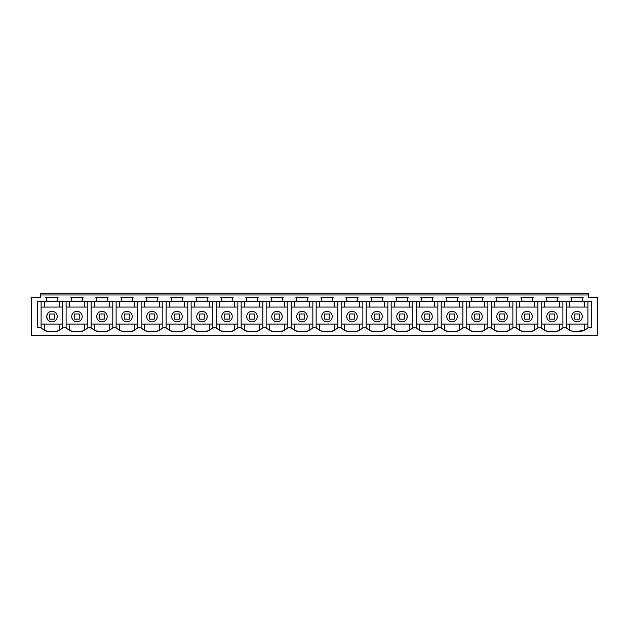 <?xml version="1.0" encoding="UTF-8"?>
<svg xmlns="http://www.w3.org/2000/svg" width="629" height="629" viewBox="0 0 629 629"><rect width="100%" height="100%" fill="white"/><g stroke="black" fill="none" stroke-linecap="round" stroke-linejoin="round"><path stroke-width="0.94" d="M51.955 311.324A5.252 5.252 0 0 0 46.703 316.576A5.252 5.252 0 0 0 51.955 321.828A5.252 5.252 0 0 0 57.208 316.576A5.252 5.252 0 0 0 51.955 311.324C45.178 311.001 45.178 322.15 51.955 321.828M41.105 324.077L62.798 324.077M41.105 307.07L62.798 307.07M31.45 335.579L597.55 335.579L597.55 297.171L588.547 297.171L588.547 294.97L40.453 294.97L40.453 297.171L31.45 297.171L31.45 335.579M41.105 301.26L41.105 327.827A16.503 16.503 0 0 0 62.798 327.827L64.457 327.827L62.798 327.827L62.798 301.26M37.449 327.827L41.105 327.827L37.449 327.827L37.449 301.26L47.049 301.26L45.799 297.171L58.112 297.171L56.862 301.26L72.052 301.26L70.802 297.171L83.114 297.171L81.864 301.26L97.055 301.26L95.805 297.171L108.117 297.171L106.867 301.26L122.057 301.26L120.807 297.171L133.128 297.171L131.878 301.26L147.068 301.26L145.81 297.171L158.131 297.171L156.88 301.26L172.071 301.26L170.821 297.171L183.133 297.171L181.883 301.26L197.074 301.26L195.823 297.171L208.136 297.171L206.886 301.26L222.076 301.26L220.826 297.171L233.139 297.171L231.889 301.26L247.079 301.26L245.829 297.171L258.149 297.171L256.899 301.26L272.09 301.26L270.84 297.171L283.152 297.171L281.902 301.26L297.092 301.26L295.842 297.171L308.155 297.171L306.905 301.26L322.095 301.26L320.845 297.171L333.158 297.171L331.908 301.26L347.098 301.26L345.848 297.171L358.16 297.171L356.91 301.26L372.101 301.26L370.851 297.171L383.171 297.171L381.921 301.26L397.111 301.26L395.861 297.171L408.174 297.171L406.924 301.26L422.114 301.26L420.864 297.171L433.177 297.171L431.926 301.26L447.117 301.26L445.867 297.171L458.179 297.171L456.929 301.26L472.12 301.26L470.869 297.171L483.19 297.171L481.932 301.26L497.122 301.26L495.872 297.171L508.193 297.171L506.943 301.26L522.133 301.26L520.883 297.171L533.195 297.171L531.945 301.26L547.136 301.26L545.886 297.171L558.198 297.171L556.948 301.26L572.138 301.26L570.888 297.171L583.201 297.171L581.951 301.26L591.551 301.26L591.551 327.827L587.895 327.827A16.503 16.503 0 0 1 566.202 327.827L562.892 327.827A16.503 16.503 0 0 1 541.192 327.827L537.881 327.827A16.503 16.503 0 0 1 516.189 327.827L512.879 327.827A16.503 16.503 0 0 1 491.186 327.827L487.876 327.827A16.503 16.503 0 0 1 466.183 327.827L462.873 327.827A16.503 16.503 0 0 1 441.181 327.827L437.87 327.827A16.503 16.503 0 0 1 416.17 327.827L412.86 327.827A16.503 16.503 0 0 1 391.167 327.827L387.857 327.827A16.503 16.503 0 0 1 366.164 327.827L362.854 327.827A16.503 16.503 0 0 1 341.162 327.827L337.852 327.827A16.503 16.503 0 0 1 316.151 327.827L312.849 327.827A16.503 16.503 0 0 1 291.148 327.827L287.838 327.827A16.503 16.503 0 0 1 266.146 327.827L262.836 327.827A16.503 16.503 0 0 1 241.143 327.827L237.833 327.827A16.503 16.503 0 0 1 216.14 327.827L212.83 327.827A16.503 16.503 0 0 1 191.13 327.827L187.819 327.827A16.503 16.503 0 0 1 166.127 327.827L162.817 327.827A16.503 16.503 0 0 1 141.124 327.827L137.814 327.827A16.503 16.503 0 0 1 116.121 327.827L112.811 327.827A16.503 16.503 0 0 1 91.119 327.827L87.808 327.827A16.503 16.503 0 0 1 66.108 327.827L64.457 327.827L66.108 327.827L66.108 301.26M47.049 301.26L56.862 301.26M588.547 294.97L588.547 293.421L40.453 293.421L40.453 294.97M44.541 307.07L44.541 301.26M572.138 301.26L581.951 301.26M547.136 301.26L556.948 301.26M522.133 301.26L531.945 301.26M497.122 301.26L506.943 301.26M472.12 301.26L481.932 301.26M447.117 301.26L456.929 301.26M422.114 301.26L431.926 301.26M397.111 301.26L406.924 301.26M372.101 301.26L381.921 301.26M347.098 301.26L356.91 301.26M322.095 301.26L331.908 301.26M297.092 301.26L306.905 301.26M272.09 301.26L281.902 301.26M247.079 301.26L256.899 301.26M222.076 301.26L231.889 301.26M197.074 301.26L206.886 301.26M172.071 301.26L181.883 301.26M147.068 301.26L156.88 301.26M122.057 301.26L131.878 301.26M97.055 301.26L106.867 301.26M72.052 301.26L81.864 301.26M59.37 324.077L59.37 330.139C58.615 332.175 45.296 332.175 44.541 330.139L44.541 324.077M59.37 307.07L59.37 301.26M577.045 311.324A5.252 5.252 0 0 0 571.792 316.576A5.252 5.252 0 0 0 577.045 321.828A5.252 5.252 0 0 0 582.297 316.576A5.252 5.252 0 0 0 577.045 311.324M569.63 324.077L569.63 330.139L571.494 330.933M575.15 331.782L584.459 330.139L584.459 324.077M566.202 307.07L587.895 307.07L587.895 324.077L566.202 324.077M587.895 301.26L587.895 327.827M584.459 307.07L584.459 301.26M569.63 307.07L569.63 301.26M566.202 301.26L566.202 327.827M562.892 301.26L562.892 327.827M76.958 311.324A5.252 5.252 0 0 0 71.706 316.576A5.252 5.252 0 0 0 76.958 321.828A5.252 5.252 0 0 0 82.21 316.576A5.252 5.252 0 0 0 76.958 311.324M84.372 324.077L84.372 330.139C83.618 332.175 70.299 332.175 69.544 330.139L69.544 324.077M87.808 301.26L87.808 327.827M91.119 301.26L91.119 327.827M84.372 307.07L84.372 301.26M69.544 307.07L69.544 301.26M66.108 324.077L87.808 324.077M66.108 307.07L87.808 307.07M101.961 311.324A5.252 5.252 0 0 0 96.709 316.576A5.252 5.252 0 0 0 101.961 321.828A5.252 5.252 0 0 0 107.213 316.576A5.252 5.252 0 0 0 101.961 311.324M109.375 324.077L109.375 330.139C108.62 332.175 95.301 332.175 94.547 330.139L94.547 324.077M112.811 301.26L112.811 327.827M116.121 301.26L116.121 327.827M109.375 307.07L109.375 301.26M94.547 307.07L94.547 301.26M91.119 324.077L112.811 324.077M91.119 307.07L112.811 307.07M126.964 311.324A5.252 5.252 0 0 0 121.712 316.576A5.252 5.252 0 0 0 126.964 321.828A5.252 5.252 0 0 0 132.224 316.576A5.252 5.252 0 0 0 126.964 311.324M134.378 324.077L134.378 330.139C133.623 332.175 120.312 332.175 119.557 330.139L119.557 324.077M137.814 301.26L137.814 327.827M141.124 301.26L141.124 327.827M134.378 307.07L134.378 301.26M119.557 307.07L119.557 301.26M116.121 324.077L137.814 324.077M116.121 307.07L137.814 307.07M151.974 311.324A5.252 5.252 0 0 0 146.714 316.576A5.252 5.252 0 0 0 151.974 321.828A5.252 5.252 0 0 0 157.226 316.576A5.252 5.252 0 0 0 151.974 311.324M159.381 324.077L159.381 330.139C158.634 332.175 145.315 332.175 144.56 330.139L144.56 324.077M162.817 301.26L162.817 327.827M166.127 301.26L166.127 327.827M159.381 307.07L159.381 301.26M144.56 307.07L144.56 301.26M141.124 324.077L162.817 324.077M141.124 307.07L162.817 307.07M176.977 311.324A5.252 5.252 0 0 0 171.725 316.576A5.252 5.252 0 0 0 176.977 321.828A5.252 5.252 0 0 0 182.229 316.576A5.252 5.252 0 0 0 176.977 311.324M184.391 324.077L184.391 330.139C183.637 332.175 170.317 332.175 169.563 330.139L169.563 324.077M187.819 301.26L187.819 327.827M191.13 301.26L191.13 327.827M184.391 307.07L184.391 301.26M169.563 307.07L169.563 301.26M166.127 324.077L187.819 324.077M166.127 307.07L187.819 307.07M201.98 311.324A5.252 5.252 0 0 0 196.728 316.576A5.252 5.252 0 0 0 201.98 321.828A5.252 5.252 0 0 0 207.232 316.576A5.252 5.252 0 0 0 201.98 311.324M209.394 324.077L209.394 330.139C208.639 332.175 195.32 332.175 194.565 330.139L194.565 324.077M212.83 301.26L212.83 327.827M216.14 301.26L216.14 327.827M209.394 307.07L209.394 301.26M194.565 307.07L194.565 301.26M191.13 324.077L212.83 324.077M191.13 307.07L212.83 307.07M226.983 311.324A5.252 5.252 0 0 0 221.73 316.576A5.252 5.252 0 0 0 226.983 321.828A5.252 5.252 0 0 0 232.235 316.576A5.252 5.252 0 0 0 226.983 311.324M234.397 324.077L234.397 330.139C233.642 332.175 220.323 332.175 219.568 330.139L219.568 324.077M237.833 301.26L237.833 327.827M241.143 301.26L241.143 327.827M234.397 307.07L234.397 301.26M219.568 307.07L219.568 301.26M216.14 324.077L237.833 324.077M216.14 307.07L237.833 307.07M251.985 311.324A5.252 5.252 0 0 0 246.733 316.576A5.252 5.252 0 0 0 251.985 321.828A5.252 5.252 0 0 0 257.245 316.576A5.252 5.252 0 0 0 251.985 311.324M259.4 324.077L259.4 330.139C258.645 332.175 245.334 332.175 244.579 330.139L244.579 324.077M262.836 301.26L262.836 327.827M266.146 301.26L266.146 327.827M259.4 307.07L259.4 301.26M244.579 307.07L244.579 301.26M241.143 324.077L262.836 324.077M241.143 307.07L262.836 307.07M276.996 311.324A5.252 5.252 0 0 0 271.736 316.576A5.252 5.252 0 0 0 276.996 321.828A5.252 5.252 0 0 0 282.248 316.576A5.252 5.252 0 0 0 276.996 311.324M284.402 324.077L284.402 330.139C283.655 332.175 270.336 332.175 269.582 330.139L269.582 324.077M287.838 301.26L287.838 327.827M291.148 301.26L291.148 327.827M284.402 307.07L284.402 301.26M269.582 307.07L269.582 301.26M266.146 324.077L287.838 324.077M266.146 307.07L287.838 307.07M301.999 311.324A5.252 5.252 0 0 0 296.746 316.576A5.252 5.252 0 0 0 301.999 321.828A5.252 5.252 0 0 0 307.251 316.576A5.252 5.252 0 0 0 301.999 311.324M309.413 324.077L309.413 330.139C308.658 332.175 295.339 332.175 294.584 330.139L294.584 324.077M312.849 301.26L312.849 327.827M316.151 301.26L316.151 327.827M309.413 307.07L309.413 301.26M294.584 307.07L294.584 301.26M291.148 324.077L312.849 324.077M291.148 307.07L312.849 307.07M327.001 311.324A5.252 5.252 0 0 0 321.749 316.576A5.252 5.252 0 0 0 327.001 321.828A5.252 5.252 0 0 0 332.254 316.576A5.252 5.252 0 0 0 327.001 311.324M334.416 324.077L334.416 330.139C333.661 332.175 320.342 332.175 319.587 330.139L319.587 324.077M337.852 301.26L337.852 327.827M341.162 301.26L341.162 327.827M334.416 307.07L334.416 301.26M319.587 307.07L319.587 301.26M316.151 324.077L337.852 324.077M316.151 307.07L337.852 307.07M352.004 311.324A5.252 5.252 0 0 0 346.752 316.576A5.252 5.252 0 0 0 352.004 321.828A5.252 5.252 0 0 0 357.264 316.576A5.252 5.252 0 0 0 352.004 311.324M359.418 324.077L359.418 330.139C358.664 332.175 345.345 332.175 344.598 330.139L344.598 324.077M362.854 301.26L362.854 327.827M366.164 301.26L366.164 327.827M359.418 307.07L359.418 301.26M344.598 307.07L344.598 301.26M341.162 324.077L362.854 324.077M341.162 307.07L362.854 307.07M377.015 311.324A5.252 5.252 0 0 0 371.755 316.576A5.252 5.252 0 0 0 377.015 321.828A5.252 5.252 0 0 0 382.267 316.576A5.252 5.252 0 0 0 377.015 311.324M384.421 324.077L384.421 330.139C383.666 332.175 370.355 332.175 369.6 330.139L369.6 324.077M387.857 301.26L387.857 327.827M391.167 301.26L391.167 327.827M384.421 307.07L384.421 301.26M369.6 307.07L369.6 301.26M366.164 324.077L387.857 324.077M366.164 307.07L387.857 307.07M402.017 311.324A5.252 5.252 0 0 0 396.765 316.576A5.252 5.252 0 0 0 402.017 321.828A5.252 5.252 0 0 0 407.27 316.576A5.252 5.252 0 0 0 402.017 311.324M409.432 324.077L409.432 330.139C408.677 332.175 395.358 332.175 394.603 330.139L394.603 324.077M412.86 301.26L412.86 327.827M416.17 301.26L416.17 327.827M409.432 307.07L409.432 301.26M394.603 307.07L394.603 301.26M391.167 324.077L412.86 324.077M391.167 307.07L412.86 307.07M427.02 311.324A5.252 5.252 0 0 0 421.768 316.576A5.252 5.252 0 0 0 427.02 321.828A5.252 5.252 0 0 0 432.272 316.576A5.252 5.252 0 0 0 427.02 311.324M434.435 324.077L434.435 330.139C433.68 332.175 420.361 332.175 419.606 330.139L419.606 324.077M437.87 301.26L437.87 327.827M441.181 301.26L441.181 327.827M434.435 307.07L434.435 301.26M419.606 307.07L419.606 301.26M416.17 324.077L437.87 324.077M416.17 307.07L437.87 307.07M452.023 311.324A5.252 5.252 0 0 0 446.771 316.576A5.252 5.252 0 0 0 452.023 321.828A5.252 5.252 0 0 0 457.275 316.576A5.252 5.252 0 0 0 452.023 311.324M459.437 324.077L459.437 330.139C458.683 332.175 445.363 332.175 444.609 330.139L444.609 324.077M462.873 301.26L462.873 327.827M466.183 301.26L466.183 327.827M459.437 307.07L459.437 301.26M444.609 307.07L444.609 301.26M441.181 324.077L462.873 324.077M441.181 307.07L462.873 307.07M477.026 311.324A5.252 5.252 0 0 0 471.774 316.576A5.252 5.252 0 0 0 477.026 321.828A5.252 5.252 0 0 0 482.286 316.576A5.252 5.252 0 0 0 477.026 311.324M484.44 324.077L484.44 330.139C483.685 332.175 470.374 332.175 469.619 330.139L469.619 324.077M487.876 301.26L487.876 327.827M491.186 301.26L491.186 327.827M484.44 307.07L484.44 301.26M469.619 307.07L469.619 301.26M466.183 324.077L487.876 324.077M466.183 307.07L487.876 307.07M502.036 311.324A5.252 5.252 0 0 0 496.776 316.576A5.252 5.252 0 0 0 502.036 321.828A5.252 5.252 0 0 0 507.289 316.576A5.252 5.252 0 0 0 502.036 311.324M509.443 324.077L509.443 330.139C508.688 332.175 495.377 332.175 494.622 330.139L494.622 324.077M512.879 301.26L512.879 327.827M516.189 301.26L516.189 327.827M509.443 307.07L509.443 301.26M494.622 307.07L494.622 301.26M491.186 324.077L512.879 324.077M491.186 307.07L512.879 307.07M527.039 311.324A5.252 5.252 0 0 0 521.787 316.576A5.252 5.252 0 0 0 527.039 321.828A5.252 5.252 0 0 0 532.291 316.576A5.252 5.252 0 0 0 527.039 311.324M534.453 324.077L534.453 330.139C533.699 332.175 520.38 332.175 519.625 330.139L519.625 324.077M537.881 301.26L537.881 327.827M541.192 301.26L541.192 327.827M534.453 307.07L534.453 301.26M519.625 307.07L519.625 301.26M516.189 324.077L537.881 324.077M516.189 307.07L537.881 307.07M552.042 311.324A5.252 5.252 0 0 0 546.79 316.576A5.252 5.252 0 0 0 552.042 321.828A5.252 5.252 0 0 0 557.294 316.576A5.252 5.252 0 0 0 552.042 311.324M559.456 324.077L559.456 330.139C558.701 332.175 545.382 332.175 544.628 330.139L544.628 324.077M559.456 307.07L559.456 301.26M544.628 307.07L544.628 301.26M541.192 324.077L562.892 324.077M541.192 307.07L562.892 307.07M54.236 313.997L49.675 313.997L49.675 319.155L54.236 319.155L54.236 313.997M79.238 313.997L74.678 313.997L74.678 319.155L79.238 319.155L79.238 313.997M104.241 313.997L99.681 313.997L99.681 319.155L104.241 319.155L104.241 313.997M129.244 313.997L124.684 313.997L124.684 319.155L129.244 319.155L129.244 313.997M154.254 313.997L149.694 313.997L149.694 319.155L154.254 319.155L154.254 313.997M179.257 313.997L174.697 313.997L174.697 319.155L179.257 319.155L179.257 313.997M204.26 313.997L199.7 313.997L199.7 319.155L204.26 319.155L204.26 313.997M229.263 313.997L224.702 313.997L224.702 319.155L229.263 319.155L229.263 313.997M254.273 313.997L249.705 313.997L249.705 319.155L254.273 319.155L254.273 313.997M279.276 313.997L274.716 313.997L274.716 319.155L279.276 319.155L279.276 313.997M304.279 313.997L299.719 313.997L299.719 319.155L304.279 319.155L304.279 313.997M329.281 313.997L324.721 313.997L324.721 319.155L329.281 319.155L329.281 313.997M354.284 313.997L349.724 313.997L349.724 319.155L354.284 319.155L354.284 313.997M379.295 313.997L374.727 313.997L374.727 319.155L379.295 319.155L379.295 313.997M404.298 313.997L399.737 313.997L399.737 319.155L404.298 319.155L404.298 313.997M429.3 313.997L424.74 313.997L424.74 319.155L429.3 319.155L429.3 313.997M454.303 313.997L449.743 313.997L449.743 319.155L454.303 319.155L454.303 313.997M479.306 313.997L474.746 313.997L474.746 319.155L479.306 319.155L479.306 313.997M504.316 313.997L499.756 313.997L499.756 319.155L504.316 319.155L504.316 313.997M529.319 313.997L524.759 313.997L524.759 319.155L529.319 319.155L529.319 313.997M554.322 313.997L549.762 313.997L549.762 319.155L554.322 319.155L554.322 313.997M579.325 313.997L574.764 313.997L574.764 319.155L579.325 319.155L579.325 313.997"/></g></svg>
